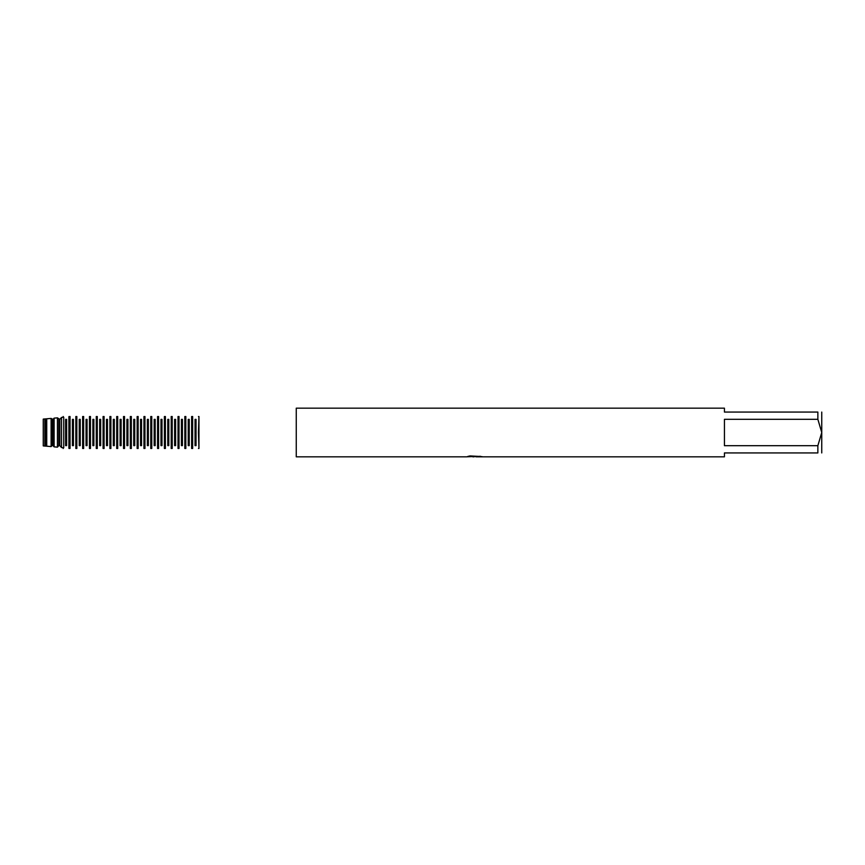 <?xml version="1.0" encoding="UTF-8"?>
<svg xmlns="http://www.w3.org/2000/svg" width="865" height="865" viewBox="0 0 865 865"><rect width="100%" height="100%" fill="white"/><g stroke="black" fill="none" stroke-linecap="round" stroke-linejoin="round"><path stroke-width="1.3" d="M475.242 456.634L474.117 456.493M473.858 456.828L472.82 456.828M817.857 445.702L724.438 445.702L724.438 419.298L817.857 419.298L821.75 432.5L817.857 445.702L817.857 452.936C823.069 452.936 823.069 452.936 817.857 452.936L724.438 452.936L724.438 456.828L476.183 456.828L480.183 456.266M817.857 419.298L817.857 412.064L724.438 412.064L724.438 408.172L296.262 408.172L296.262 456.828L466.408 456.828L474.734 456.45L467.738 456.45L470.019 455.942L481.156 456.515M482.065 456.612C474.766 456.655 474.766 456.709 482.065 456.763M476.183 456.634L474.193 456.634M468.516 456.255L474.734 456.45M817.857 412.064C823.069 412.064 823.069 412.064 817.857 412.064M821.75 452.936L821.75 412.064M192.603 448.503C196.096 444.351 196.096 444.351 192.603 448.503C196.096 444.351 196.096 444.351 192.603 448.503M192.636 448.47L192.636 416.53L191.641 416.53L191.641 448.47L192.636 448.47M196.041 419.374L196.041 445.626L195.047 445.626L195.047 419.374L196.041 419.374L195.047 419.374M198.485 448.503C195.003 444.351 195.003 444.351 198.485 448.503C195.003 444.351 195.003 444.351 198.485 448.503M198.453 432.5L198.95 448.47L198.95 416.53L198.453 432.5M191.673 448.503C188.192 444.351 188.192 444.351 191.673 448.503C188.192 444.351 188.192 444.351 191.673 448.503M188.235 419.374L188.235 445.626L189.23 445.626L189.23 419.374L188.235 419.374L189.23 419.374M185.791 448.503C189.284 444.351 189.284 444.351 185.791 448.503C189.284 444.351 189.284 444.351 185.791 448.503M185.824 448.47L185.824 416.53L184.829 416.53L184.829 448.47L185.824 448.47M184.861 448.503C181.38 444.351 181.38 444.351 184.861 448.503C181.38 444.351 181.38 444.351 184.861 448.503M181.423 419.374L181.423 445.626L182.418 445.626L182.418 419.374L181.423 419.374L182.418 419.374M178.979 448.503C182.472 444.351 182.472 444.351 178.979 448.503C182.472 444.351 182.472 444.351 178.979 448.503M179.012 448.47L179.012 416.53L178.017 416.53L178.017 448.47L179.012 448.47M178.049 448.503C174.568 444.351 174.568 444.351 178.049 448.503C174.568 444.351 174.568 444.351 178.049 448.503M174.611 419.374L174.611 445.626L175.606 445.626L175.606 419.374L174.611 419.374L175.606 419.374M172.167 448.503C175.66 444.351 175.66 444.351 172.167 448.503C175.66 444.351 175.66 444.351 172.167 448.503M172.2 448.47L172.2 416.53L171.205 416.53L171.205 448.47L172.2 448.47M171.238 448.503C167.756 444.351 167.756 444.351 171.238 448.503C167.756 444.351 167.756 444.351 171.238 448.503M167.799 419.374L167.799 445.626L168.794 445.626L168.794 419.374L167.799 419.374L168.794 419.374M165.356 448.503C168.848 444.351 168.848 444.351 165.356 448.503C168.848 444.351 168.848 444.351 165.356 448.503M165.388 448.47L165.388 416.53L164.393 416.53L164.393 448.47L165.388 448.47M164.426 448.503C160.944 444.351 160.944 444.351 164.426 448.503C160.944 444.351 160.944 444.351 164.426 448.503M160.987 419.374L160.987 445.626L161.982 445.626L161.982 419.374L160.987 419.374L161.982 419.374M158.544 448.503C162.036 444.351 162.036 444.351 158.544 448.503C162.036 444.351 162.036 444.351 158.544 448.503M158.576 448.47L158.576 416.53L157.581 416.53L157.581 448.47L158.576 448.47M157.614 448.503C154.132 444.351 154.132 444.351 157.614 448.503C154.132 444.351 154.132 444.351 157.614 448.503M154.175 419.374L154.175 445.626L155.17 445.626L155.17 419.374L154.175 419.374L155.17 419.374M151.732 448.503C155.224 444.351 155.224 444.351 151.732 448.503C155.224 444.351 155.224 444.351 151.732 448.503M151.764 448.47L151.764 416.53L150.769 416.53L150.769 448.47L151.764 448.47M150.802 448.503C147.32 444.351 147.32 444.351 150.802 448.503C147.32 444.351 147.32 444.351 150.802 448.503M147.364 419.374L147.364 445.626L148.358 445.626L148.358 419.374L147.364 419.374L148.358 419.374M144.92 448.503C148.412 444.351 148.412 444.351 144.92 448.503C148.412 444.351 148.412 444.351 144.92 448.503M144.952 448.47L144.952 416.53L143.958 416.53L143.958 448.47L144.952 448.47M143.99 448.503C140.508 444.351 140.508 444.351 143.99 448.503C140.508 444.351 140.508 444.351 143.99 448.503M140.552 419.374L140.552 445.626L141.546 445.626L141.546 419.374L140.552 419.374L141.546 419.374M138.108 448.503C141.601 444.351 141.601 444.351 138.108 448.503C141.601 444.351 141.601 444.351 138.108 448.503M138.141 448.47L138.141 416.53L137.146 416.53L137.146 448.47L138.141 448.47M137.178 448.503C133.697 444.351 133.697 444.351 137.178 448.503C133.697 444.351 133.697 444.351 137.178 448.503M133.74 419.374L133.74 445.626L134.735 445.626L134.735 419.374L133.74 419.374L134.735 419.374M131.296 448.503C134.789 444.351 134.789 444.351 131.296 448.503C134.789 444.351 134.789 444.351 131.296 448.503M131.329 448.47L131.329 416.53L130.334 416.53L130.334 448.47L131.329 448.47M130.366 448.503C126.885 444.351 126.885 444.351 130.366 448.503C126.885 444.351 126.885 444.351 130.366 448.503M126.928 419.374L126.928 445.626L127.923 445.626L127.923 419.374L126.928 419.374L127.923 419.374M124.484 448.503C127.977 444.351 127.977 444.351 124.484 448.503C127.977 444.351 127.977 444.351 124.484 448.503M124.517 448.47L124.517 416.53L123.522 416.53L123.522 448.47L124.517 448.47M123.554 448.503C120.073 444.351 120.073 444.351 123.554 448.503C120.073 444.351 120.073 444.351 123.554 448.503M120.116 419.374L120.116 445.626L121.111 445.626L121.111 419.374L120.116 419.374L121.111 419.374M117.672 448.503C121.165 444.351 121.165 444.351 117.672 448.503C121.165 444.351 121.165 444.351 117.672 448.503M117.705 448.47L117.705 416.53L116.71 416.53L116.71 448.47L117.705 448.47M116.743 448.503C113.261 444.351 113.261 444.351 116.743 448.503C113.261 444.351 113.261 444.351 116.743 448.503M113.304 419.374L113.304 445.626L114.299 445.626L114.299 419.374L113.304 419.374L114.299 419.374M110.861 448.503C114.353 444.351 114.353 444.351 110.861 448.503C114.353 444.351 114.353 444.351 110.861 448.503M110.893 448.47L110.893 416.53L109.898 416.53L109.898 448.47L110.893 448.47M109.931 448.503C106.449 444.351 106.449 444.351 109.931 448.503C106.449 444.351 106.449 444.351 109.931 448.503M106.492 419.374L106.492 445.626L107.487 445.626L107.487 419.374L106.492 419.374L107.487 419.374M104.049 448.503C107.541 444.351 107.541 444.351 104.049 448.503C107.541 444.351 107.541 444.351 104.049 448.503M104.081 448.47L104.081 416.53L103.086 416.53L103.086 448.47L104.081 448.47M103.119 448.503C99.637 444.351 99.637 444.351 103.119 448.503C99.637 444.351 99.637 444.351 103.119 448.503M99.68 419.374L99.68 445.626L100.675 445.626L100.675 419.374L99.68 419.374L100.675 419.374M97.237 448.503C100.729 444.351 100.729 444.351 97.237 448.503C100.729 444.351 100.729 444.351 97.237 448.503M97.269 448.47L97.269 416.53L96.275 416.53L96.275 448.47L97.269 448.47M96.307 448.503C92.825 444.351 92.825 444.351 96.307 448.503C92.825 444.351 92.825 444.351 96.307 448.503M92.869 419.374L92.869 445.626L93.863 445.626L93.863 419.374L92.869 419.374L93.863 419.374M90.425 448.503C93.917 444.351 93.917 444.351 90.425 448.503C93.917 444.351 93.917 444.351 90.425 448.503M90.457 448.47L90.457 416.53L89.463 416.53L89.463 448.47L90.457 448.47M89.495 448.503C86.013 444.351 86.013 444.351 89.495 448.503C86.013 444.351 86.013 444.351 89.495 448.503M86.057 419.374L86.057 445.626L87.051 445.626L87.051 419.374L86.057 419.374L87.051 419.374M83.613 448.503C87.106 444.351 87.106 444.351 83.613 448.503C87.106 444.351 87.106 444.351 83.613 448.503M83.645 448.47L83.645 416.53L82.651 416.53L82.651 448.47L83.645 448.47M82.683 448.503C79.202 444.351 79.202 444.351 82.683 448.503C79.202 444.351 79.202 444.351 82.683 448.503M79.245 419.374L79.245 445.626L80.24 445.626L80.24 419.374L79.245 419.374L80.24 419.374M76.801 448.503C80.294 444.351 80.294 444.351 76.801 448.503C80.294 444.351 80.294 444.351 76.801 448.503M76.834 448.47L76.834 416.53L75.839 416.53L75.839 448.47L76.834 448.47M75.871 448.503C72.39 444.351 72.39 444.351 75.871 448.503C72.39 444.351 72.39 444.351 75.871 448.503M72.433 419.374L72.433 445.626L73.428 445.626L73.428 419.374L72.433 419.374L73.428 419.374M69.989 448.503C73.482 444.351 73.482 444.351 69.989 448.503C73.482 444.351 73.482 444.351 69.989 448.503M68.897 416.703L68.897 448.297L70.054 448.416L70.054 416.584L68.897 416.703L70.054 416.584M69.059 448.503C65.578 444.351 65.578 444.351 69.059 448.503C65.578 444.351 65.578 444.351 69.059 448.503M65.621 419.374L65.621 445.626L66.616 445.626L66.616 419.374L65.621 419.374L66.616 419.374M63.177 448.503C66.67 444.351 66.67 444.351 63.177 448.503C66.67 444.351 66.67 444.351 63.177 448.503M44.785 446.037L51.111 446.578L51.997 445.626L51.111 446.578L51.111 418.422L52.992 419.374L54.117 418.141L54.117 446.859L52.992 445.626L54.117 446.859L57.425 447.162L58.809 445.626L57.425 447.162L57.425 417.838L59.804 419.374L61.512 417.449L61.512 447.551L59.804 445.626L61.512 447.551L63.74 447.778L63.74 417.222L61.512 417.449L59.804 419.374L57.425 417.838L54.117 418.141L52.992 419.374L51.111 418.422L43.25 419.093L43.25 445.907L44.785 446.037L44.785 418.963M58.809 419.374L58.809 445.626L59.804 445.626L59.804 419.374M51.997 419.374L51.997 445.626L52.992 445.626L52.992 419.374M46.18 445.626L46.18 419.374M46.732 418.801L46.732 446.199M45.185 445.626L45.185 419.374M198.485 416.498C195.003 420.65 195.003 420.65 198.485 416.498C195.003 420.65 195.003 420.65 198.485 416.498M192.603 416.498C196.096 420.65 196.096 420.65 192.603 416.498C196.096 420.65 196.096 420.65 192.603 416.498M191.673 416.498C188.192 420.65 188.192 420.65 191.673 416.498C188.192 420.65 188.192 420.65 191.673 416.498M185.791 416.498C189.284 420.65 189.284 420.65 185.791 416.498C189.284 420.65 189.284 420.65 185.791 416.498M184.861 416.498C181.38 420.65 181.38 420.65 184.861 416.498C181.38 420.65 181.38 420.65 184.861 416.498M178.979 416.498C182.472 420.65 182.472 420.65 178.979 416.498C182.472 420.65 182.472 420.65 178.979 416.498M178.049 416.498C174.568 420.65 174.568 420.65 178.049 416.498C174.568 420.65 174.568 420.65 178.049 416.498M172.167 416.498C175.66 420.65 175.66 420.65 172.167 416.498C175.66 420.65 175.66 420.65 172.167 416.498M171.238 416.498C167.756 420.65 167.756 420.65 171.238 416.498C167.756 420.65 167.756 420.65 171.238 416.498M165.356 416.498C168.848 420.65 168.848 420.65 165.356 416.498C168.848 420.65 168.848 420.65 165.356 416.498M164.426 416.498C160.944 420.65 160.944 420.65 164.426 416.498C160.944 420.65 160.944 420.65 164.426 416.498M158.544 416.498C162.036 420.65 162.036 420.65 158.544 416.498C162.036 420.65 162.036 420.65 158.544 416.498M157.614 416.498C154.132 420.65 154.132 420.65 157.614 416.498C154.132 420.65 154.132 420.65 157.614 416.498M151.732 416.498C155.224 420.65 155.224 420.65 151.732 416.498C155.224 420.65 155.224 420.65 151.732 416.498M150.802 416.498C147.32 420.65 147.32 420.65 150.802 416.498C147.32 420.65 147.32 420.65 150.802 416.498M144.92 416.498C148.412 420.65 148.412 420.65 144.92 416.498C148.412 420.65 148.412 420.65 144.92 416.498M143.99 416.498C140.508 420.65 140.508 420.65 143.99 416.498C140.508 420.65 140.508 420.65 143.99 416.498M138.108 416.498C141.601 420.65 141.601 420.65 138.108 416.498C141.601 420.65 141.601 420.65 138.108 416.498M137.178 416.498C133.697 420.65 133.697 420.65 137.178 416.498C133.697 420.65 133.697 420.65 137.178 416.498M131.296 416.498C134.789 420.65 134.789 420.65 131.296 416.498C134.789 420.65 134.789 420.65 131.296 416.498M130.366 416.498C126.885 420.65 126.885 420.65 130.366 416.498C126.885 420.65 126.885 420.65 130.366 416.498M124.484 416.498C127.977 420.65 127.977 420.65 124.484 416.498C127.977 420.65 127.977 420.65 124.484 416.498M123.554 416.498C120.073 420.65 120.073 420.65 123.554 416.498C120.073 420.65 120.073 420.65 123.554 416.498M117.672 416.498C121.165 420.65 121.165 420.65 117.672 416.498C121.165 420.65 121.165 420.65 117.672 416.498M116.743 416.498C113.261 420.65 113.261 420.65 116.743 416.498C113.261 420.65 113.261 420.65 116.743 416.498M110.861 416.498C114.353 420.65 114.353 420.65 110.861 416.498C114.353 420.65 114.353 420.65 110.861 416.498M109.931 416.498C106.449 420.65 106.449 420.65 109.931 416.498C106.449 420.65 106.449 420.65 109.931 416.498M104.049 416.498C107.541 420.65 107.541 420.65 104.049 416.498C107.541 420.65 107.541 420.65 104.049 416.498M103.119 416.498C99.637 420.65 99.637 420.65 103.119 416.498C99.637 420.65 99.637 420.65 103.119 416.498M97.237 416.498C100.729 420.65 100.729 420.65 97.237 416.498C100.729 420.65 100.729 420.65 97.237 416.498M96.307 416.498C92.825 420.65 92.825 420.65 96.307 416.498C92.825 420.65 92.825 420.65 96.307 416.498M90.425 416.498C93.917 420.65 93.917 420.65 90.425 416.498C93.917 420.65 93.917 420.65 90.425 416.498M89.495 416.498C86.013 420.65 86.013 420.65 89.495 416.498C86.013 420.65 86.013 420.65 89.495 416.498M83.613 416.498C87.106 420.65 87.106 420.65 83.613 416.498C87.106 420.65 87.106 420.65 83.613 416.498M82.683 416.498C79.202 420.65 79.202 420.65 82.683 416.498C79.202 420.65 79.202 420.65 82.683 416.498M76.801 416.498C80.294 420.65 80.294 420.65 76.801 416.498C80.294 420.65 80.294 420.65 76.801 416.498M75.871 416.498C72.39 420.65 72.39 420.65 75.871 416.498C72.39 420.65 72.39 420.65 75.871 416.498M69.989 416.498C73.482 420.65 73.482 420.65 69.989 416.498C73.482 420.65 73.482 420.65 69.989 416.498M69.059 416.498C65.578 420.65 65.578 420.65 69.059 416.498C65.578 420.65 65.578 420.65 69.059 416.498M63.177 416.498C66.67 420.65 66.67 420.65 63.177 416.498C66.67 420.65 66.67 420.65 63.177 416.498M61.512 417.449L63.74 417.222"/></g></svg>
